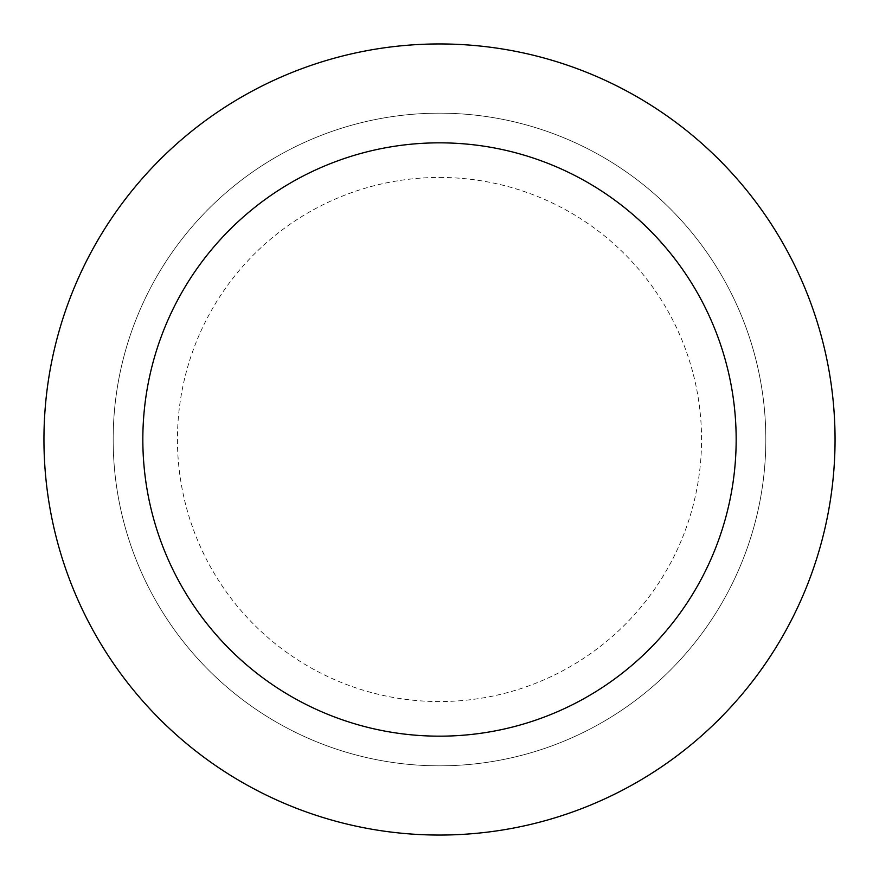 <?xml version="1.0" encoding="UTF-8"?>
<svg xmlns="http://www.w3.org/2000/svg" width="879" height="879" viewBox="0 0 879 879"><rect width="100%" height="100%" fill="white"/><g stroke="black" fill="none" stroke-linecap="round" stroke-linejoin="round"><path stroke-width="0.66" stroke-dasharray="4.39 3.3" d="M439.5 835.05A395.55 395.55 0 0 0 835.05 439.5A395.55 395.55 0 0 0 439.5 43.95A395.55 395.55 0 0 0 43.95 439.5A395.55 395.55 0 0 0 439.5 835.05M439.5 113.171A326.329 326.329 0 0 1 722.109 602.664A326.329 326.329 0 0 1 156.891 602.664A326.329 326.329 0 0 1 439.5 113.171A326.329 326.329 0 0 1 765.829 439.5A326.329 326.329 0 0 1 439.5 765.829A326.329 326.329 0 0 1 113.171 439.5A326.329 326.329 0 0 1 439.5 113.171A326.329 326.329 0 0 1 765.829 439.5A326.329 326.329 0 0 1 439.5 765.829A326.329 326.329 0 0 1 113.171 439.5A326.329 326.329 0 0 1 439.5 113.171A326.329 326.329 0 0 1 722.109 602.664A326.329 326.329 0 0 1 156.891 602.664A326.329 326.329 0 0 1 439.5 113.171M439.5 177.448A262.052 262.052 0 0 1 666.447 570.526A262.052 262.052 0 0 1 212.553 570.526A262.052 262.052 0 0 1 439.5 177.448"/><path stroke-width="1.32" d="M439.5 43.95A395.55 395.55 0 0 1 782.057 637.275A395.55 395.55 0 0 1 96.943 637.275A395.55 395.55 0 0 1 439.5 43.95M439.5 142.837A296.662 296.662 0 0 1 696.421 587.831A296.662 296.662 0 0 1 182.579 587.831A296.662 296.662 0 0 1 439.5 142.837"/></g></svg>
